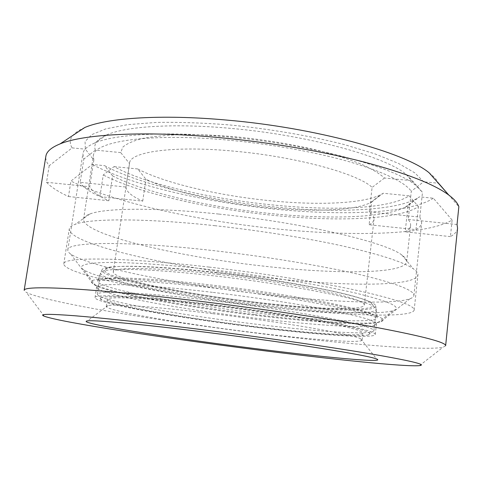 <?xml version="1.0" encoding="UTF-8"?>
<svg xmlns="http://www.w3.org/2000/svg" width="483" height="483" viewBox="0 0 483 483"><rect width="100%" height="100%" fill="white"/><g stroke="black" fill="none" stroke-linecap="round" stroke-linejoin="round"><path stroke-width="0.36" stroke-dasharray="2.42 1.81" d="M214.663 225.67C259.649 230.506 307.26 238.137 343.655 246.203C380.429 254.595 403.649 262.112 413.309 268.753C416.6 271.054 418.139 273.106 417.922 274.918C415.471 287.476 338.655 286.22 262.456 277.29C172.292 267.19 68.997 244.434 69.262 229.014C69.522 227.209 71.538 225.621 75.312 224.257C90.279 218.37 144.84 218.105 214.663 225.67M218.968 214.084C303.578 222.729 386.931 242.599 401.965 255.133C405.34 257.572 406.909 259.769 406.674 261.714C404.494 274.398 333.771 274.235 262.601 266.012C178.197 256.745 82.75 234.66 83.541 219.173C83.819 217.229 85.902 215.515 89.796 214.035C104.521 208.022 155.158 207.292 218.968 214.084M209.024 267.075C262.571 273.197 319.408 282.259 357.674 290.549C395.861 299.122 414.698 305.63 414.179 310.074C412.102 318.955 335.244 315.109 258.791 305.83C168.344 295.173 64.233 274.984 63.78 263.941C62.349 256.98 120.865 256.902 209.024 267.075M212.544 269.816C266.199 275.968 322.861 285.338 356.895 293.392C390.409 301.712 402.514 307.454 393.204 310.617C378.497 315.387 318.46 311.897 257.077 304.495C182.616 295.674 100.096 280.243 83.897 269.894C77.195 265.481 84.899 263.006 107.009 262.468C129.698 262.191 168.458 264.769 212.544 269.816M213.208 292.42C255.435 297.431 300.136 304.29 330.704 310.334C361.375 316.57 376.625 321.117 376.462 323.972L374.337 325.391C362.697 328.597 309.108 324.775 253.4 317.935C185.768 309.754 111.253 296.562 98.297 289.051L96.612 287.131C95.405 282.603 143.403 284.082 213.208 292.42M211.578 304.465C253.865 309.573 298.663 316.287 329.321 322.022C360.077 327.927 375.4 332.087 375.285 334.496C374.379 339.06 314.578 334.622 252.247 326.852C178.064 317.796 95.018 303.246 95.024 297.594C93.708 293.742 141.67 295.982 211.578 304.465M213.927 305.757C252.301 310.4 292.909 316.486 320.851 321.702C348.925 327.082 362.938 330.873 362.896 333.089C362.214 337.212 308.154 333.258 250.937 326.134C182.683 317.808 107.099 304.501 107.353 299.442C106.194 295.91 150.394 298.035 213.927 305.757M212.852 313.69C284.493 322.36 354.069 334.58 360.71 338.855L362.099 340.086C361.477 343.691 307.417 339.338 250.158 332.159C181.862 323.743 106.145 310.847 106.308 306.415L107.975 305.582C114.942 303.861 157.289 306.868 212.852 313.69M445.634 345.756L442.941 347.295C424.696 351.008 340.666 343.642 258.683 333.397C160.567 321.237 47.479 302.63 26.36 292.45L24.156 290.265M408.063 205.613L405.08 207.334C383.218 218.195 326.689 219.445 269.369 213.408C209.03 207.159 145.135 192.723 112.617 175.89L108.838 200.753C98.387 195.941 92.005 191.262 89.711 186.722L93.841 160.078L85.364 149.175L85.068 141.525L91.746 134.618L105.862 128.858L127.464 124.674L156.039 122.453C178.215 122.024 202.468 122.827 228.791 124.862C268.946 128.786 309.458 135.723 344.005 144.502L374.621 153.751L398.493 163.399L414.873 172.902L423.621 181.795L411.293 191.25L408.22 219.487C410.019 221.631 410.81 223.629 410.598 225.489C410.29 227.891 408.491 230.011 405.201 231.858L408.063 205.613L419.498 196.847L415.628 199.177C391.562 211.319 331.664 212.943 271.349 206.664C207.243 200.095 139.309 184.434 104.666 165.687L112.617 175.89M93.841 160.078L93.346 155.979C93.352 141.555 148.704 132.571 229.008 140.197C271.754 144.169 316.739 152.362 350.272 162.028C384.106 172.196 404.452 181.934 411.293 191.25M84.875 127.464C71.701 133.284 67.445 140.088 72.1 147.895L49.194 165.735C46.537 162.475 45.432 159.305 45.873 156.238M49.194 165.735L46.525 182.278C50.878 186.999 58.195 191.745 68.483 196.521L70.923 181.077L92.271 164.462L104.666 165.687M457.57 228.157C457.166 231.363 454.787 234.177 450.428 236.604L452.118 220.043C426.151 235.595 348.273 236.64 272.116 228.435C195.639 220.284 114.085 202.492 70.923 181.077M429.121 172.781C433.879 176.452 437.018 179.936 438.552 183.238L423.621 181.795M448.212 194.383L458.85 206.682M72.1 147.895L85.364 149.175M452.118 220.043L433.336 198.217L419.498 196.847M433.336 198.217C410.067 213.607 341.517 216.004 272.515 208.898C203.252 201.64 130.615 184.904 92.271 164.462M46.525 182.278L89.711 186.722M68.483 196.521L108.838 200.753M457.039 224.51L408.22 219.487M450.428 236.604L405.201 231.858M120.726 152.58L95.38 150.141C93.201 144.302 97.029 139.201 106.87 134.829C125.924 126.377 173.578 123.111 230.614 128.363C307.852 135.035 385.404 156.613 405.974 174.206L412.434 180.72L422.486 192.349L415.477 185.14C394.261 167.088 310.66 144.188 227.161 136.846C165.548 131.086 114.598 134.298 94.855 142.932C87.447 146.089 83.462 149.7 82.883 153.763L83.813 159.094L80.172 182.351L125.997 187.042L129.51 163.58L120.726 152.58L122.821 147.122C126.631 143.759 133.127 140.885 142.316 138.5C153.039 136.472 166.098 135.168 181.505 134.588C198.042 134.479 215.859 135.192 234.967 136.731C264.672 139.72 292.716 144.369 319.106 150.666C335.444 154.977 349.559 159.499 361.459 164.226C371.85 168.959 379.529 173.56 384.492 178.022L412.434 180.72M260.126 293.99C179.658 284.608 90.037 267.171 70.735 254.1C68.616 252.597 67.644 251.214 67.807 249.94C66.588 241.947 124.656 240.606 211.687 250.417C264.545 256.31 320.585 265.511 358.301 274.223C395.951 283.273 414.486 290.368 413.907 295.505C413.738 296.779 412.44 297.866 410.001 298.766C392.359 305.051 326.514 301.875 260.126 293.99M125.997 187.042C126.021 191.455 131.593 196.146 142.714 201.121L99.921 196.653C89.566 191.787 82.985 187.018 80.172 182.351M99.921 196.653L103.247 174.949L114.03 166.617C179.042 202.377 368.209 222.79 409.125 195.82L383.206 193.26L380.652 194.734C362.395 203.959 315.985 205.468 268.156 200.523C217.803 195.434 164.745 183.184 137.703 168.959L145.932 179.241C171.073 191.721 219.795 202.697 266.079 207.43C310.774 212.109 353.828 210.926 370.135 202.812L380.652 194.734M409.125 195.82L418.441 206.658C398.04 220.037 334.266 221.818 270.275 215.044C206.102 208.372 138.041 193.031 103.247 174.949M216.402 272.823C256.479 277.441 298.85 284.125 328.573 290.392C358.471 296.888 374.174 301.978 375.677 305.642C378.026 313.069 317.862 310.527 255.042 302.907C180.57 294.201 97.457 277.568 102.112 269.629C103.923 264.606 150.774 265.185 216.402 272.823M369.097 224.758C372.115 223.212 373.757 221.419 374.023 219.379C374.301 217.133 372.719 214.645 369.29 211.922L419.842 217.096L421.671 222.729C421.345 225.338 419.443 227.644 415.972 229.648L369.097 224.758L371.705 201.954L370.135 202.812M369.29 211.922L372.097 187.398C358.507 173.995 296.924 156.836 235.106 151.257C173.675 145.298 129.655 151.849 129.553 163.23L129.51 163.58M218.497 274.453C256.183 278.806 295.97 285.133 323.308 291.001C350.791 297.099 364.454 301.772 364.297 305.033C363.421 311.124 310.177 308.8 253.853 301.984C186.637 294.117 112.599 279.397 113.263 271.983C112.382 266.864 156.118 267.177 218.497 274.453M137.703 168.959L114.03 166.617M371.705 201.954L383.206 193.26M384.492 178.022L372.097 187.398M142.714 201.121L145.932 179.241M415.972 229.648L418.441 206.658M419.842 217.096L422.486 192.349M95.38 150.141L83.813 159.094M254.825 302.243C194.721 295.125 129.522 283.159 109.943 274.429C103.773 271.688 102.97 269.55 107.54 268.023C117.097 264.684 160.833 266.079 216.97 272.599C289.993 280.858 361.435 295.463 370.847 302.684L373.166 305.389C372.345 312.048 314.922 309.518 254.825 302.243M254.807 305.491C181.632 296.876 100.132 280.961 100.561 272.973L103.465 271.005C113.04 267.733 157.905 269.315 215.78 276.065C291.086 284.638 364.623 299.484 374.017 306.62L376.311 309.277C375.219 315.804 316.256 312.954 254.807 305.491M252.446 323.773C185.261 315.574 111.199 302.793 98.846 296.007L97.318 294.37C96.057 290.343 143.505 292.312 212.46 300.643C254.167 305.648 298.325 312.32 328.567 318.086C358.911 324.021 374.023 328.259 373.902 330.789L372.001 331.966C360.982 334.731 307.828 330.626 252.446 323.773M251.691 326.544C185.913 318.484 113.499 306.15 101.744 299.865C89.862 294.467 136.339 295.759 212.592 305.027C257.294 310.424 304.538 317.657 333.995 323.483C363.24 329.466 374.645 333.288 368.203 334.942C357.746 337.436 305.902 333.276 251.691 326.544M254.511 314.511C184.452 306.083 107.063 292.185 93.122 283.883L91.51 282.519L91.408 281.329L92.887 280.333L96.02 279.554L107.371 278.715L115.6 278.697L136.949 279.506L164.129 281.48L212.755 286.473C261.846 292.239 313.696 300.517 345.417 307.436C376.782 314.56 388.531 319.329 380.676 321.738C368.118 325.367 312.26 321.569 254.511 314.511M254.082 312.7C178.324 303.686 93.418 287.524 97.644 280.514C99.19 276.071 146.874 277.381 214.144 285.338C255.211 290.162 298.669 296.864 329.098 302.962C359.69 309.271 375.714 314.053 377.175 317.319C379.409 323.906 318.013 320.543 254.082 312.7M401.965 255.133L413.309 268.753M414.179 310.074L417.922 274.918M374.337 325.391L393.204 310.617M375.285 334.496L376.462 323.972M362.099 340.086L362.896 333.089M360.71 338.855L376.631 358.978M44.201 316.19L26.36 292.45M406.674 261.714L410.598 225.489M405.08 207.334L415.628 199.177M83.541 219.173L93.346 155.979M419.564 365.607L442.941 347.295M107.975 305.582L87.387 320.893M106.308 306.415L107.353 299.442M95.024 297.594L96.612 287.131M98.297 289.051L83.897 269.894M63.78 263.941L69.262 229.014M89.796 214.035L75.312 224.257M405.974 174.206L415.477 185.14M67.807 249.94L82.883 153.763M410.001 298.766L380.676 321.738C373.836 323.918 359.654 324.359 338.13 323.055C313.932 321.672 285.96 319.058 254.203 315.212C182.176 306.633 101.599 291.823 93.122 283.883L70.735 254.1M102.112 269.629L97.644 280.514C96.968 280.877 97.946 280.925 100.567 280.665C101.496 280.249 109.913 280.176 125.828 280.448L148.172 281.68L178.577 284.245L213.22 287.977C246.167 291.967 277.236 296.447 306.427 301.404C324.389 304.616 339.7 307.653 352.361 310.509L366.796 314.252C377.585 317.53 376.034 317.742 377.175 317.319L375.677 305.642M364.297 305.033L374.023 219.379M113.263 271.983L129.553 163.23M413.907 295.505L421.671 222.729M106.87 134.829L94.855 142.932M107.54 268.023L103.465 271.005M97.318 294.37L100.561 272.973M101.744 299.865L98.846 296.007M368.203 334.942L372.001 331.966M373.902 330.789L376.311 309.277M370.847 302.684L374.017 306.62"/><path stroke-width="0.72" d="M206.7 332.358C247.054 337.424 289.891 343.431 321.364 348.406C353.133 353.496 371.554 357.015 376.631 358.978C387.499 363.427 320.144 356.919 250.116 347.953C167.963 337.599 74.141 322.759 87.387 320.893C93.992 319.831 141.966 324.208 206.7 332.358M254.469 349.517C164.075 338.046 60.586 322.312 44.201 316.19C38.453 313.92 48.626 313.775 74.726 315.749C101.527 317.886 146.391 322.71 197.704 329.122C260.905 337.031 328.205 346.697 369.706 353.689C410.586 360.741 427.207 364.713 419.564 365.607C405.792 367.068 329.949 359.153 254.469 349.517M24.156 290.265C24.301 287.675 39.153 287.137 68.725 288.653C100.476 290.464 143.059 294.539 196.46 300.873C261.635 308.715 331.26 319.1 377.573 327.685C423.609 336.464 446.292 342.483 445.634 345.756L457.57 228.157L457.039 224.51L458.85 206.682C457.673 203.089 454.334 199.225 448.828 195.084C434.169 184.156 405.726 173.089 363.494 161.877C321.732 151.167 268.886 142.201 218.902 137.57C144.049 130.561 83.275 134.165 60.067 143.904C51.258 147.502 46.531 151.614 45.873 156.238L24.156 290.265M60.067 143.904L84.875 127.464C106.888 117.943 161.02 114.121 226.286 120.044C315.556 127.621 405.165 152.598 429.121 172.781L448.828 195.084M438.552 183.238L448.212 194.383"/></g></svg>

